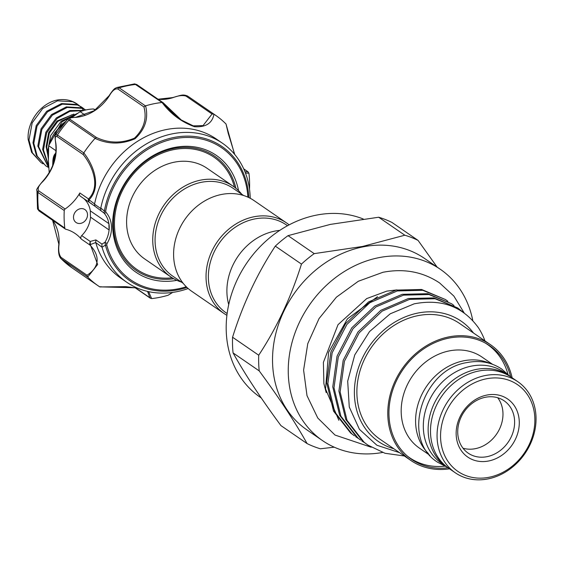 <?xml version="1.0" encoding="UTF-8"?>
<svg xmlns="http://www.w3.org/2000/svg" width="563" height="563" viewBox="0 0 563 563"><rect width="100%" height="100%" fill="white"/><g stroke="black" fill="none" stroke-linecap="round" stroke-linejoin="round"><path stroke-width="0.84" d="M447.529 467.417A55.237 46.539 -55.5 0 1 446.339 466.628L441.512 463.307A55.237 46.539 -55.5 0 1 425.917 409.076A55.237 46.539 -55.5 0 1 471.182 366.154A55.237 46.539 -55.5 0 1 504.103 372.27L508.931 375.591A55.237 46.539 -55.5 0 1 510.099 376.422M446.339 466.628A55.237 46.539 -55.5 0 1 430.744 412.397A55.237 46.539 -55.5 0 1 476.009 369.476A55.237 46.539 -55.5 0 1 508.931 375.591M48.341 158.752L47.461 152.728L50.677 135.556L61.17 121.235L77.919 113.156M48.664 145.965L48.327 153.882M40.951 162.538L31.584 152.284L28.15 139.448C26.742 120.468 43.203 100.277 61.008 99.602A34.364 28.945 124.5 0 1 77.075 103.972L72.662 101.72L57.539 100.819L42.689 108.525L32.197 122.847L28.98 140.025L32.422 152.855L40.951 162.538L43.013 163.819M45.779 165.86L36.412 155.599L32.978 142.77L36.194 125.598L46.687 111.277L61.536 103.571L76.652 104.465L81.473 106.998L77.49 105.042L62.366 104.141L47.517 111.847L37.024 126.168L33.808 143.34L37.242 156.176L45.779 165.86L47.841 167.141M48.777 167.887L37.805 146.091L41.022 128.913L51.514 114.592L66.364 106.886L81.48 107.786L85.787 109.975M85.717 109.996L82.318 108.356L67.194 107.456L52.345 115.169L41.852 129.49L38.636 146.661L48.77 167.795M48.664 166.296L42.633 149.406L45.849 132.235L56.342 117.913L69.911 110.524L84.133 110.39M83.423 110.587L69.875 111.347L57.173 118.483L46.68 132.805L43.464 149.983L48.622 165.67M83.423 110.2L81.867 108.195M81.522 107.8L79.777 106.062M79.397 105.731L77.476 104.254M81.881 107.287L83.774 108.814M84.225 109.046L82.304 107.568M76.406 114.205L62 121.805L48.721 145.571M75.505 117.4A1.738 0.767 84.7 0 1 75.759 117.273A1.738 0.767 84.7 0 1 76.026 117.35C70.551 117.47 68.693 118.223 70.452 119.602L96.456 137.492C108.786 143.319 121.439 143.551 134.437 138.174C143.896 129.117 147.063 118.694 143.924 106.907L145.592 105.83C148.674 118.357 145.148 129.335 135.014 138.758C121.432 144.578 108.11 144.452 95.048 138.392A103.522 87.216 124.5 0 0 83.788 152.911C93.345 164.741 101.959 186.585 89.053 199.837L94.591 203.933L94.809 206.135L88.982 202.117L88.201 199.584L88.518 198.936C101.03 186.423 92.205 165.635 83.218 154.565L57.208 136.682C55.181 135.634 54.731 137.858 55.864 143.354A42.626 35.912 -55.5 0 1 43.013 181.349C38.601 185.565 37.214 188.767 38.854 190.948L65.118 209.007A42.626 35.912 124.5 0 0 79.847 192.975L88.518 198.936A1.738 0.697 -135.6 0 0 89.053 199.837M109.278 95.914L109.257 95.942A42.626 35.912 -55.5 0 1 94.556 110.756A42.626 35.912 -55.5 0 1 76.026 117.35M96.456 137.492L95.168 138.245L68.918 120.193L67.947 118.863L55.631 134.747L57.419 135.014L83.788 152.911M176.888 280.346A70.903 59.727 -55.5 0 1 114.148 238.726A70.903 59.727 -55.5 0 1 149.941 157.527A70.903 59.727 -55.5 0 1 238.55 190.674M173.728 278.741A69.291 58.376 -55.5 0 1 114.585 236.467A69.291 58.376 -55.5 0 1 149.821 158.309A69.291 58.376 -55.5 0 1 235.918 188.302M94.521 204.221L100.686 208.465L100.805 208.029L104.345 211.041A1.738 0.443 10.2 0 0 105.654 211.238L106.041 212.378A1.738 0.915 138.8 0 1 104.056 213.074L94.809 206.135M83.401 222.265A7.833 6.594 124.5 0 0 84.943 209.598A7.833 6.594 124.5 0 0 77.61 209.837A7.833 6.594 124.5 0 0 76.068 222.505A7.833 6.594 124.5 0 0 83.401 222.265M100.805 208.029A84.387 71.086 -55.5 0 1 143.41 145.761A84.387 71.086 -55.5 0 1 222.434 143.22A84.387 71.086 -55.5 0 1 250.218 198.275M222.434 143.22L216.255 138.97A84.387 71.086 124.5 0 0 137.231 141.51A84.387 71.086 124.5 0 0 94.591 203.933M249.522 189.267A103.522 87.216 124.5 0 0 248.93 173.179L245.454 173.038M234.532 154.234L226.023 124.008A103.522 87.216 124.5 0 0 215.509 115.232A103.522 87.216 124.5 0 0 213.996 114.219C212.209 123.304 205.692 127.456 194.46 126.696C181.349 121.96 170.547 113.888 162.06 102.48A103.522 87.216 124.5 0 0 145.592 105.83M95.816 242.836A84.387 71.086 124.5 0 0 120.63 278.038L126.809 282.281A84.387 71.086 -55.5 0 1 102.037 247.22L95.724 242.554L90.319 244.567L97.645 264.476L87.687 277.066A103.522 87.216 124.5 0 0 98.201 285.835A103.522 87.216 124.5 0 0 99.714 286.849L136.802 287.834M188.162 288.523A84.387 71.086 -55.5 0 1 126.809 282.281M172.165 277.805A68.088 57.363 -55.5 0 1 119.884 249.127A68.088 57.363 -55.5 0 1 150.272 159.266A68.088 57.363 -55.5 0 1 231.027 177.521A68.088 57.363 -55.5 0 1 234.482 187.176M170.863 276.947L144.719 258.966A55.026 46.356 -55.5 0 1 130.989 242.562A55.026 46.356 -55.5 0 1 126.619 223.645A55.026 46.356 -55.5 0 1 154.03 170.955A55.026 46.356 -55.5 0 1 207.071 168.288L233.216 186.269A55.026 46.356 124.5 0 0 180.174 188.929A55.026 46.356 124.5 0 0 152.763 241.618A55.026 46.356 124.5 0 0 170.863 276.947A55.026 46.356 124.5 0 0 181.385 282.063M243.561 195.488L233.005 188.232A53.281 44.892 124.5 0 0 181.638 190.815A53.281 44.892 124.5 0 0 155.092 241.837A53.281 44.892 124.5 0 0 172.623 276.046L183.179 283.302M241.759 194.256A55.026 46.356 124.5 0 0 233.216 186.269M289.115 224.862A55.026 46.356 124.5 0 0 286.511 222.913L254.075 200.611A55.026 46.356 124.5 0 0 201.033 203.271A55.026 46.356 124.5 0 0 173.622 255.961A55.026 46.356 124.5 0 0 191.723 291.289L224.165 313.591A55.026 46.356 124.5 0 0 226.917 315.322M286.511 222.913A55.026 46.356 124.5 0 0 233.469 225.58A55.026 46.356 124.5 0 0 206.058 278.27A55.026 46.356 124.5 0 0 224.165 313.591M287.524 225.721L286.3 224.876A53.281 44.892 124.5 0 0 234.933 227.459A53.281 44.892 124.5 0 0 208.394 278.481A53.281 44.892 124.5 0 0 225.918 312.69L227.142 313.528M279.741 230.401A55.026 46.356 124.5 0 0 226.917 292.605A55.026 46.356 124.5 0 0 228.726 304.59M407.478 456.185A68.728 57.898 124.5 0 0 409.54 457.684A68.728 57.898 124.5 0 0 444.749 466.185M492.491 364.282L481.977 357.055A55.237 46.539 124.5 0 0 449.056 350.939A55.237 46.539 124.5 0 0 403.784 393.861A55.237 46.539 124.5 0 0 419.379 448.092L429.893 455.319M490.373 363.564A55.237 46.539 124.5 0 0 463.462 360.841A55.237 46.539 124.5 0 0 419.491 399.948A55.237 46.539 124.5 0 0 428.464 453.602M517.854 381.721L511.288 377.21A55.237 46.539 124.5 0 0 478.367 371.094A55.237 46.539 124.5 0 0 433.095 414.016A55.237 46.539 124.5 0 0 448.69 468.247L455.256 472.758A55.237 46.539 124.5 0 0 488.177 478.874A55.237 46.539 124.5 0 0 533.45 435.952A55.237 46.539 124.5 0 0 517.854 381.721A55.237 46.539 124.5 0 0 484.933 375.605A55.237 46.539 124.5 0 0 439.661 418.527A55.237 46.539 124.5 0 0 455.256 472.758M486.172 378.843A52.633 44.336 124.5 0 0 440.583 437.613A52.633 44.336 124.5 0 0 489.261 477.234A52.633 44.336 124.5 0 0 534.85 418.464A52.633 44.336 124.5 0 0 486.172 378.843M486.678 395.106A35.23 29.684 -55.5 0 1 519.269 421.624A35.23 29.684 -55.5 0 1 488.747 460.97A35.23 29.684 -55.5 0 1 456.164 434.453A35.23 29.684 -55.5 0 1 486.678 395.106M487.101 456.656A31.753 26.75 124.5 0 0 513.125 431.983A31.753 26.75 124.5 0 0 504.159 400.814A31.753 26.75 124.5 0 0 485.236 397.295A31.753 26.75 124.5 0 0 459.218 421.969A31.753 26.75 124.5 0 0 468.177 453.138A31.753 26.75 124.5 0 0 487.101 456.656M497.699 397.738A31.753 26.75 -55.5 0 1 500.028 427.908A31.753 26.75 -55.5 0 1 475.461 448.648A31.753 26.75 -55.5 0 1 462.997 448.211M510.655 376.781A68.939 58.08 124.5 0 0 489.782 345.788A68.939 58.08 124.5 0 0 423.32 349.13A68.939 58.08 124.5 0 0 388.977 415.142A68.939 58.08 124.5 0 0 411.652 459.408A68.939 58.08 124.5 0 0 448.064 467.804M512.14 377.794A70.248 59.178 124.5 0 0 490.521 344.718A70.248 59.178 124.5 0 0 422.799 348.117A70.248 59.178 124.5 0 0 387.808 415.381A70.248 59.178 124.5 0 0 410.913 460.485A70.248 59.178 124.5 0 0 449.541 468.831M490.521 344.718L459.619 323.472A70.248 59.178 124.5 0 0 391.904 326.871A70.248 59.178 124.5 0 0 356.907 394.135A70.248 59.178 124.5 0 0 380.018 439.239L410.913 460.485M322.493 440.59L306.772 429.78A103.958 87.582 -55.5 0 1 277.425 327.729A103.958 87.582 -55.5 0 1 362.621 246.953A103.958 87.582 -55.5 0 1 424.572 258.459L440.294 269.269A103.958 87.582 124.5 0 0 378.336 257.763A103.958 87.582 124.5 0 0 293.147 338.532A103.958 87.582 124.5 0 0 322.493 440.59A103.958 87.582 124.5 0 0 382.509 452.476M334.253 447.184L320.347 448.781A116.006 97.73 -55.5 0 1 307.095 443.588C295.146 422.187 279.185 397.95 259.212 370.89A116.006 97.73 -55.5 0 1 258.72 355.218C276.82 327.708 291.064 297.334 301.458 264.103A116.006 97.73 -55.5 0 1 314.21 253.631L362.495 246.467L404.832 235.214A116.006 97.73 -55.5 0 1 418.077 240.408L391.925 222.427A116.006 97.73 124.5 0 0 378.674 217.234L404.832 235.214M378.674 217.234L330.39 224.391L288.059 235.644A116.006 97.73 124.5 0 0 275.3 246.122C257.207 273.632 242.963 304.006 232.568 337.237A116.006 97.73 124.5 0 0 233.061 352.902C245.011 374.311 260.972 398.548 280.944 425.607L307.095 443.588M363.29 219.014A103.522 87.216 124.5 0 0 315.906 215.228A103.522 87.216 124.5 0 0 231.062 295.666A103.522 87.216 124.5 0 0 260.289 397.295L261.239 397.95M338.856 420.294L325.541 388.899L328.616 352.255L347.448 318.82L377.506 296.694M457.719 307.961L433.834 297.904L408.351 298.524L380.827 310.326L357.927 332.029L343.177 360.376L338.898 391.088L345.788 419.526L362.861 441.406L367.92 445.122L364.099 442.258L347.026 420.378L340.129 391.932L344.415 361.221L359.159 332.881L382.066 311.17L409.582 299.368L435.072 298.756L457.719 307.961L463.3 312.338M404.382 455.988L385.008 453.278L367.92 445.115M445.46 299.53L421.574 289.473L396.085 290.093L368.568 301.895L345.661 323.598L330.917 351.945L326.639 382.657L333.528 411.096L350.601 432.975L354.423 435.839L351.833 433.827L334.76 411.947L327.87 383.502L332.156 352.79L346.899 324.45L369.8 302.739L397.323 290.937L422.813 290.325L445.46 299.537L447.859 301.275M358.152 438.31L355.661 436.684M451.589 303.746L427.704 293.689L402.214 294.308L374.698 306.11L351.791 327.814L337.047 356.161L332.768 386.872L339.658 415.311L356.731 437.191L360.552 440.055L357.962 438.042L340.889 416.163L334 387.717L338.286 357.005L353.029 328.665L375.936 306.955L403.453 295.153L428.943 294.54L451.589 303.746L453.989 305.491M364.282 442.525L361.791 440.899M473.483 333A73.028 61.522 124.5 0 0 417.676 313.091A73.028 61.522 124.5 0 0 355.527 379.413A73.028 61.522 124.5 0 0 393.882 448.767M484.954 340.889A81.945 69.038 124.5 0 0 478.409 327.715C462.927 306.504 441.505 298.552 414.15 303.844L390.194 313.823L369.553 331.551L354.753 354.915L347.695 381.151L349.271 407.028L359.426 429.337L376.893 445.242L399.554 452.666M233.061 352.902L259.212 370.89M258.72 355.218L232.568 337.237M275.3 246.122L301.458 264.103M314.21 253.631L288.059 235.644M418.077 240.408L437.092 267.066M475.77 334.57L477.874 336.02M472.786 320.593A103.958 87.582 124.5 0 0 440.294 269.269M507.953 374.261A68.728 57.898 124.5 0 0 487.417 344.429A68.728 57.898 124.5 0 0 485.278 343.036M83.591 198.422A26.095 21.985 124.5 0 1 90.34 210.9L108.941 223.659A26.102 21.992 -55.5 0 1 109.138 229.986L90.537 217.17A26.095 21.985 124.5 0 1 81.705 235.601L90.221 241.457L95.865 239.908L95.724 242.554M148.618 291.641L151.651 298.594A103.522 87.216 124.5 0 0 168.119 295.244L172.616 292.401M106.041 212.378A27.84 23.449 -55.5 0 1 107.026 243.554L106.71 244.835A80.185 67.553 124.5 0 0 186.262 286.75M52.669 220.316A42.626 35.912 -55.5 0 1 59.038 244.448C58.27 250.289 58.918 254.582 61.001 257.333L87.005 275.216C95.492 270.12 103.311 259.1 89.967 245.06L89.616 244.497L90.221 241.457L90.319 244.567A1.738 0.676 -23.7 0 1 89.616 244.497M90.46 244.771L89.967 245.06L81.297 239.099A42.626 35.912 124.5 0 0 75.217 233.568A42.626 35.912 124.5 0 0 65.751 229.218A1.738 1.464 124.5 0 1 64.801 228.071A103.522 87.216 124.5 0 1 64.252 210.527L37.988 192.469L36.94 190.329L37.51 208.894L64.801 228.071M186.986 287.454A81.417 68.587 -55.5 0 1 105.422 245.151L102.037 247.22M172.75 292.38L168.119 295.244M151.651 298.594L149.92 297.75L147.59 291.521M87.687 277.066L60.874 258.523L71.937 267.784L98.201 285.835M101.15 286.722L99.714 286.849M162.06 102.48L134.606 83.887L116.886 87.497L119.159 87.821A1.738 1.464 124.5 0 0 117.913 89.024C115.162 88.278 112.276 90.587 109.257 95.942M181.258 119.954C176.156 116.654 170.125 110.911 163.15 102.733L181.258 119.961L193.257 125.859L203.046 125.605L212.061 114L186.05 96.118A1.738 1.464 124.5 0 1 187.599 96.076A103.522 87.216 124.5 0 1 189.252 97.174L213.996 114.219M226.023 124.008L228.212 133.297L234.743 154.487M244.996 171.856L247.713 171.68L248.93 173.179M186.05 96.118C182.658 95.063 178.274 95.583 172.89 97.666A42.626 35.912 -55.5 0 1 158.196 99.285M95.865 239.908L101.945 244.082L104.971 242.301A26.095 21.985 124.5 0 0 109.074 229.915M90.34 210.9A74.239 62.542 124.5 0 0 90.537 217.17M88.701 201.927L80.467 196.262A2.611 2.196 -55.5 0 1 80.312 196.17A2.611 2.196 -55.5 0 1 79.847 192.975M65.118 209.007A1.738 1.464 124.5 0 0 64.252 210.527M81.297 239.099A2.611 2.196 -55.5 0 1 81.705 235.601M88.201 199.584A1.738 0.486 -160.8 0 0 88.926 200.041L88.982 202.117L80.312 196.17M100.686 208.465L100.883 210.316M108.877 223.645A26.095 21.985 124.5 0 0 104.056 213.074L104.345 211.041A81.417 68.587 -55.5 0 1 145.831 149.019A81.417 68.587 -55.5 0 1 248.804 197.557M101.945 244.082L101.896 246.798M106.71 244.835A1.738 0.76 -14.8 0 1 105.422 245.151L104.971 242.301L107.026 243.554M243.758 168.963L248.177 171.912L243.702 168.837M163.15 102.733L136.865 84.619A1.738 1.464 124.5 0 0 135.972 84.408A103.522 87.216 124.5 0 0 119.159 87.821L145.416 105.872M163.284 102.973L162.228 102.459M172.377 97.828A1.738 0.64 72.5 0 1 172.581 97.596A1.738 0.64 72.5 0 1 172.89 97.666M212.061 114L213.856 114.127M36.933 190.329C35.962 190.041 37.904 187.007 42.76 181.23L43.013 181.349M55.786 142.812A1.738 0.69 -7.7 0 0 55.681 143.101A1.738 0.69 -7.7 0 0 55.864 143.354M83.669 153.066L83.218 154.565M59.038 244.448A1.738 0.542 -176.1 0 1 58.855 244.187A1.738 0.542 -176.1 0 1 59.066 243.955M87.005 275.216L87.568 276.94M137.428 288.101L125.88 286.644L99.841 286.933M109.138 229.986A74.239 62.542 -55.5 0 1 108.941 223.659M54.963 154.755L53.45 160.335M53.253 164.058A16.96 6.89 -101.5 0 1 53.232 163.608L53.436 160.455L55.603 154.677M55.695 154.016L52.971 159.737A16.095 6.531 78.5 0 1 55.779 153.256M52.662 165.613L52.971 159.737M49.199 172.616L48.383 160.652L48.678 145.711A46.539 39.206 -55.5 0 1 54.935 132.368L62.767 124.887M71.628 117.66L80.136 111.671A46.539 39.206 -55.5 0 1 93.409 108.976L95.619 109.764M48.678 145.711L55.983 150.736M54.935 132.368L56.49 133.438M80.136 111.671L85.203 115.155M93.409 108.976L95.084 110.13M70.452 119.602A1.738 1.464 124.5 0 0 68.918 120.193A103.522 87.216 124.5 0 0 57.419 135.014A1.738 1.464 124.5 0 0 57.208 136.682M247.882 197.134A80.185 67.553 124.5 0 0 146.507 150.152A80.185 67.553 124.5 0 0 105.654 211.238M61.001 257.333A1.738 1.464 124.5 0 0 61.311 258.889A103.522 87.216 124.5 0 0 71.937 267.784M38.854 190.948A1.738 1.464 -55.5 0 0 37.988 192.469A103.522 87.216 124.5 0 0 38.537 210.013A1.738 1.464 -55.5 0 0 39.1 210.984L65.364 229.042M143.924 106.907L117.913 89.024M135.352 287.735L149.92 297.75M39.487 211.16A1.738 1.464 -55.5 0 1 39.1 210.984L37.51 208.894M59.34 128.026L63.528 123.959M47.419 151.574L46.778 147.084L49.312 133.1L57.75 121.432L72.071 114.704M75.168 114.528L75.899 114.556M55.807 131.482L61.909 124.289L65.54 121.559M47.531 153.812L46.11 146.626L48.643 132.643L57.081 120.975L73.964 114.071M55.744 153.284L54.534 155.733M52.866 160.406L52.718 165.473M509.649 376.091L501.795 369.096C491.513 362.262 479.936 360.081 467.065 362.558C421.961 369.222 400.525 439.626 437.718 462.286L447.057 467.114M464.186 312.972L453.898 296.11L439.597 282.936C422.827 271.788 403.945 268.241 382.96 272.281L358.342 281.247L336.407 297.165L319.045 318.588L307.771 343.634L303.605 370.095L307.004 395.655L317.771 418.02L335.006 435.051L371.207 447.226M326.195 392.594L323.894 383.642L323.394 362.34L338.018 324.689L366.71 298.58L386.788 291.127L396.985 289.903M67.947 118.863C69.953 117.956 66.666 118.124 75.759 117.273L94.26 110.679L109.039 95.78C114.88 86.899 115.471 88.539 116.886 87.497M407.978 456.614L409.54 457.684M485.855 343.36L487.417 344.429M88.933 202.089L91.825 203.961M189.252 97.174L215.509 115.232M181.279 119.968L180.8 119.645M134.599 83.887L136.865 84.619M158.097 99.215L172.581 97.596C180.568 95.555 182.454 93.937 187.535 96.027M42.76 181.23C52.873 169.766 57.18 157.056 55.681 143.101C54.935 137.703 54.921 134.923 55.631 134.747L55.631 134.747M60.874 258.523C58.707 256.109 58.038 251.33 58.855 244.187L52.598 220.267M134.993 287.672L150.448 298.299M147.295 291.338L147.773 291.648M60.114 127.301L63.183 124.374"/></g></svg>
